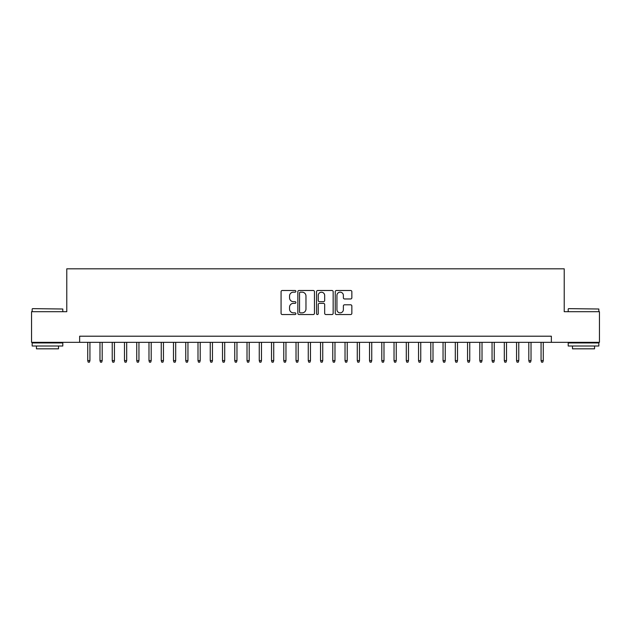 <?xml version="1.0" encoding="UTF-8"?>
<svg xmlns="http://www.w3.org/2000/svg" width="631" height="631" viewBox="0 0 631 631"><rect width="100%" height="100%" fill="white"/><g stroke="black" fill="none" stroke-linecap="round" stroke-linejoin="round"><path stroke-width="0.95" d="M295.9 291.325A0.844 0.844 0 0 0 295.056 290.489L282.278 290.489A1.199 1.199 0 0 0 281.071 291.688L281.071 313.339A1.199 1.199 0 0 0 282.278 314.538L295.056 314.538A0.844 0.844 0 0 0 295.9 313.694A0.844 0.844 0 0 0 295.056 312.858L293.399 312.858A3.849 3.849 0 0 1 289.55 309.009L289.55 307.202A3.849 3.849 0 0 1 293.399 303.353L295.056 303.353A0.844 0.844 0 0 0 295.9 302.509A0.844 0.844 0 0 0 295.056 301.673L293.399 301.673A3.849 3.849 0 0 1 289.55 297.824L289.55 296.018A3.849 3.849 0 0 1 293.399 292.169L295.056 292.169A0.844 0.844 0 0 0 295.9 291.325M350.647 298.968A1.199 1.199 0 0 0 351.853 297.761L351.853 291.688A1.199 1.199 0 0 0 350.647 290.489L336.457 290.489A1.199 1.199 0 0 0 335.25 291.688L335.25 313.339A1.199 1.199 0 0 0 336.457 314.538L350.647 314.538A1.199 1.199 0 0 0 351.853 313.339L351.853 306.003A1.199 1.199 0 0 0 350.647 304.797L344.573 304.797A1.199 1.199 0 0 0 343.374 306.003L343.374 309.64A3.218 3.218 0 0 1 340.156 312.858A3.218 3.218 0 0 1 336.938 309.64L336.938 295.387A3.218 3.218 0 0 1 340.156 292.169A3.218 3.218 0 0 1 343.374 295.387L343.374 297.761A1.199 1.199 0 0 0 344.573 298.968L350.647 298.968M79.64 342.333L31.55 342.333L31.55 311.698L66.776 311.698L66.776 268.822L564.224 268.822L564.224 311.698L599.45 311.698L599.45 342.333L551.36 342.333L551.36 336.205L79.64 336.205L79.64 342.333L551.36 342.333M314.451 291.688A1.199 1.199 0 0 0 313.244 290.489L299.055 290.489A1.199 1.199 0 0 0 297.848 291.688L297.848 313.339A1.199 1.199 0 0 0 299.055 314.538L313.244 314.538A1.199 1.199 0 0 0 314.451 313.339L314.451 291.688M317.756 290.489L331.945 290.489A1.199 1.199 0 0 1 333.152 291.688L333.152 313.339A1.199 1.199 0 0 1 331.945 314.538L325.872 314.538A1.199 1.199 0 0 1 324.673 313.339L324.673 304.56A1.199 1.199 0 0 0 323.466 303.353L319.436 303.353A1.199 1.199 0 0 0 318.237 304.56L318.237 313.694A0.844 0.844 0 0 1 317.393 314.538A0.844 0.844 0 0 1 316.549 313.694L316.549 291.688A1.199 1.199 0 0 1 317.756 290.489M300.38 292.169A0.844 0.844 0 0 0 299.536 293.013L299.536 312.014A0.844 0.844 0 0 0 300.38 312.858L302.123 312.858A3.849 3.849 0 0 0 305.972 309.009L305.972 296.018A3.849 3.849 0 0 0 302.123 292.169L300.38 292.169M324.673 295.45A3.218 3.218 0 0 0 321.455 292.232A3.218 3.218 0 0 0 318.237 295.45L318.237 300.466A1.199 1.199 0 0 0 319.436 301.673L323.466 301.673A1.199 1.199 0 0 0 324.673 300.466L324.673 295.45M89.933 360.593L89.444 362.178L88.214 362.178L87.725 360.593L89.933 360.593L89.933 342.333M87.725 360.593L87.725 342.333M32.528 308.638L62.792 309.009L32.528 308.638M47.475 346.009L32.165 346.009L32.165 342.948L62.792 342.948L62.792 346.009L47.475 346.009M58.502 346.009L58.502 348.825L36.448 348.825L36.448 346.009M568.57 308.638L598.835 309.009L568.57 308.638M583.525 346.009L568.208 346.009L568.208 342.948L598.835 342.948L598.835 346.009L583.525 346.009M594.552 346.009L594.552 348.825L572.498 348.825L572.498 346.009M102.183 360.593L101.694 362.178L100.471 362.178L99.982 360.593L102.183 360.593L102.183 342.333M99.982 360.593L99.982 342.333M114.44 360.593L113.951 362.178L112.72 362.178L112.231 360.593L114.44 360.593L114.44 342.333M112.231 360.593L112.231 342.333M126.689 360.593L126.2 362.178L124.977 362.178L124.488 360.593L126.689 360.593L126.689 342.333M124.488 360.593L124.488 342.333M138.946 360.593L138.449 362.178L137.227 362.178L136.738 360.593L138.946 360.593L138.946 342.333M136.738 360.593L136.738 342.333M151.195 360.593L150.706 362.178L149.476 362.178L148.987 360.593L151.195 360.593L151.195 342.333M148.987 360.593L148.987 342.333M163.445 360.593L162.956 362.178L161.733 362.178L161.244 360.593L163.445 360.593L163.445 342.333M161.244 360.593L161.244 342.333M175.702 360.593L175.213 362.178L173.982 362.178L173.493 360.593L175.702 360.593L175.702 342.333M173.493 360.593L173.493 342.333M187.951 360.593L187.462 362.178L186.24 362.178L185.751 360.593L187.951 360.593L187.951 342.333M185.751 360.593L185.751 342.333M200.208 360.593L199.711 362.178L198.489 362.178L198 360.593L200.208 360.593L200.208 342.333M198 360.593L198 342.333M212.458 360.593L211.969 362.178L210.738 362.178L210.249 360.593L212.458 360.593L212.458 342.333M210.249 360.593L210.249 342.333M224.707 360.593L224.218 362.178L222.995 362.178L222.506 360.593L224.707 360.593L224.707 342.333M222.506 360.593L222.506 342.333M236.964 360.593L236.475 362.178L235.245 362.178L234.756 360.593L236.964 360.593L236.964 342.333M234.756 360.593L234.756 342.333M249.213 360.593L248.724 362.178L247.502 362.178L247.013 360.593L249.213 360.593L249.213 342.333M247.013 360.593L247.013 342.333M261.471 360.593L260.974 362.178L259.751 362.178L259.262 360.593L261.471 360.593L261.471 342.333M259.262 360.593L259.262 342.333M273.72 360.593L273.231 362.178L272 362.178L271.511 360.593L273.72 360.593L273.72 342.333M271.511 360.593L271.511 342.333M285.969 360.593L285.48 362.178L284.258 362.178L283.769 360.593L285.969 360.593L285.969 342.333M283.769 360.593L283.769 342.333M298.226 360.593L297.737 362.178L296.507 362.178L296.018 360.593L298.226 360.593L298.226 342.333M296.018 360.593L296.018 342.333M310.476 360.593L309.987 362.178L308.764 362.178L308.267 360.593L310.476 360.593L310.476 342.333M308.267 360.593L308.267 342.333M322.733 360.593L322.236 362.178L321.013 362.178L320.524 360.593L322.733 360.593L322.733 342.333M320.524 360.593L320.524 342.333M334.982 360.593L334.493 362.178L333.263 362.178L332.774 360.593L334.982 360.593L334.982 342.333M332.774 360.593L332.774 342.333M347.231 360.593L346.742 362.178L345.52 362.178L345.031 360.593L347.231 360.593L347.231 342.333M345.031 360.593L345.031 342.333M359.489 360.593L359 362.178L357.769 362.178L357.28 360.593L359.489 360.593L359.489 342.333M357.28 360.593L357.28 342.333M371.738 360.593L371.249 362.178L370.026 362.178L369.529 360.593L371.738 360.593L371.738 342.333M369.529 360.593L369.529 342.333M383.987 360.593L383.498 362.178L382.276 362.178L381.787 360.593L383.987 360.593L383.987 342.333M381.787 360.593L381.787 342.333M396.244 360.593L395.755 362.178L394.525 362.178L394.036 360.593L396.244 360.593L396.244 342.333M394.036 360.593L394.036 342.333M408.494 360.593L408.005 362.178L406.782 362.178L406.293 360.593L408.494 360.593L408.494 342.333M406.293 360.593L406.293 342.333M420.751 360.593L420.262 362.178L419.031 362.178L418.542 360.593L420.751 360.593L420.751 342.333M418.542 360.593L418.542 342.333M433 360.593L432.511 362.178L431.288 362.178L430.792 360.593L433 360.593L433 342.333M430.792 360.593L430.792 342.333M445.249 360.593L444.76 362.178L443.538 362.178L443.049 360.593L445.249 360.593L445.249 342.333M443.049 360.593L443.049 342.333M457.507 360.593L457.018 362.178L455.787 362.178L455.298 360.593L457.507 360.593L457.507 342.333M455.298 360.593L455.298 342.333M469.756 360.593L469.267 362.178L468.044 362.178L467.555 360.593L469.756 360.593L469.756 342.333M467.555 360.593L467.555 342.333M482.013 360.593L481.524 362.178L480.294 362.178L479.805 360.593L482.013 360.593L482.013 342.333M479.805 360.593L479.805 342.333M494.262 360.593L493.773 362.178L492.551 362.178L492.054 360.593L494.262 360.593L494.262 342.333M492.054 360.593L492.054 342.333M506.512 360.593L506.023 362.178L504.8 362.178L504.311 360.593L506.512 360.593L506.512 342.333M504.311 360.593L504.311 342.333M518.769 360.593L518.28 362.178L517.049 362.178L516.56 360.593L518.769 360.593L518.769 342.333M516.56 360.593L516.56 342.333M531.018 360.593L530.529 362.178L529.306 362.178L528.817 360.593L531.018 360.593L531.018 342.333M528.817 360.593L528.817 342.333M543.275 360.593L542.786 362.178L541.556 362.178L541.067 360.593L543.275 360.593L543.275 342.333M541.067 360.593L541.067 342.333M32.165 311.698L32.165 309.009M39.146 342.948L39.146 342.333M55.812 342.948L55.812 342.333M62.792 311.698L62.792 309.009M568.208 311.698L568.208 309.009M575.188 342.948L575.188 342.333M591.854 342.948L591.854 342.333M598.835 311.698L598.835 309.009"/></g></svg>
